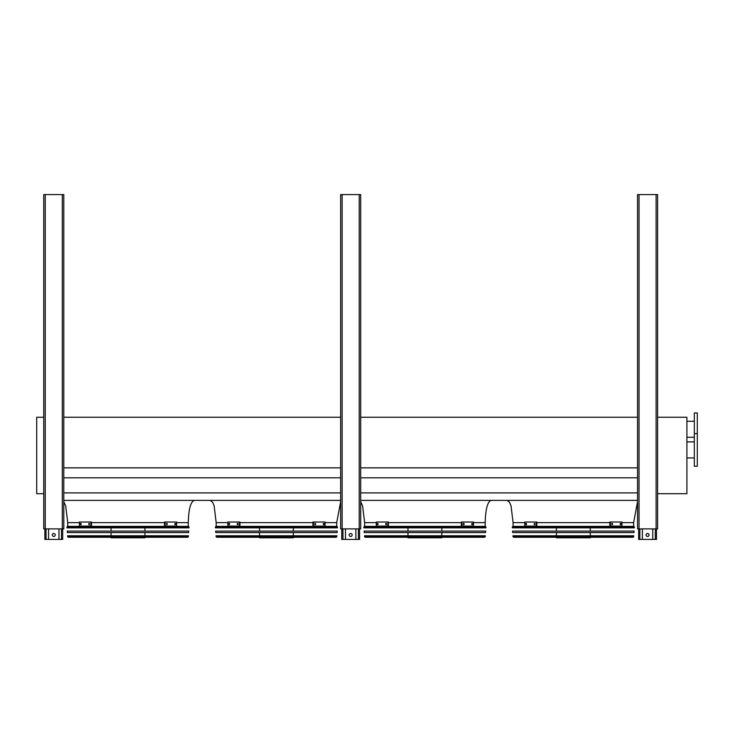 <?xml version="1.0" encoding="UTF-8"?>
<svg xmlns="http://www.w3.org/2000/svg" width="734" height="734" viewBox="0 0 734 734"><rect width="100%" height="100%" fill="white"/><g stroke="black" fill="none" stroke-linecap="round" stroke-linejoin="round"><path stroke-width="1.1" d="M43.756 200.822L43.756 194.574L63.794 194.574L63.794 528.884L43.756 528.884L43.756 493.698L36.7 493.698L36.7 417.251L43.756 417.251L43.756 402.911M79.419 522.645L67.73 522.645L67.73 526.361L188.271 526.361L188.271 522.645C188.647 509.222 190.62 501.799 194.207 500.386M227.861 522.645L216.172 522.645L216.172 526.361L336.713 526.361L336.713 522.645L340.649 501.689M376.313 522.645L364.624 522.645L364.624 526.361L485.165 526.361L485.165 522.645C485.541 509.222 487.523 501.799 491.101 500.386M63.794 500.386L340.649 500.386M360.688 500.386L637.552 500.386M63.794 492.89L340.649 492.89M360.688 492.89L637.552 492.89M63.794 477.797L340.649 477.797M360.688 477.797L637.552 477.797M63.794 467.852L340.649 467.852M360.688 467.852L637.552 467.852M63.794 417.251L340.649 417.251M360.688 417.251L637.552 417.251M524.764 522.645L513.075 522.645L513.075 526.361L633.616 526.361L633.616 522.645L637.552 501.689M657.591 417.251L686.905 417.251L686.905 493.698L657.591 493.698M697.3 466.237L697.3 412.948L694.327 412.948L694.327 466.237L697.3 466.237M694.327 437.29L686.905 437.29M652.765 528.884L652.765 539.426L638.663 539.426L638.663 528.884M646.085 534.967A1.486 1.486 0 0 1 647.571 533.49A1.486 1.486 0 0 1 649.058 534.967A1.486 1.486 0 0 1 647.571 536.453A1.486 1.486 0 0 1 646.085 534.967M656.48 528.884L656.48 539.426L652.765 539.426M642.369 528.884L642.369 539.426M355.871 528.884L355.871 539.426L341.76 539.426L341.76 528.884M349.182 534.967A1.486 1.486 0 0 1 350.668 533.49A1.486 1.486 0 0 1 352.155 534.967A1.486 1.486 0 0 1 350.668 536.453A1.486 1.486 0 0 1 349.182 534.967M359.577 528.884L359.577 539.426L355.871 539.426M345.475 528.884L345.475 539.426M58.968 528.884L58.968 539.426L44.866 539.426L44.866 528.884M52.288 534.967A1.486 1.486 0 0 1 53.775 533.49A1.486 1.486 0 0 1 55.252 534.967A1.486 1.486 0 0 1 53.775 536.453A1.486 1.486 0 0 1 52.288 534.967M62.674 528.884L62.674 539.426L58.968 539.426M48.572 528.884L48.572 539.426M637.552 194.574L637.552 528.884L657.591 528.884L657.591 194.574L637.552 194.574M342.136 194.574L340.649 194.574L340.649 528.884L360.688 528.884L360.688 194.574L342.136 194.574L342.136 528.884M43.756 194.574L43.756 528.884M43.756 438.849L43.756 441.079M512.304 526.994L512.36 527.847L634.332 527.847L634.387 526.994L512.304 526.994L512.892 526.361L633.8 526.361L634.387 526.994M590.264 527.847L590.264 531.077M590.264 532.563L590.264 535.783M590.264 537.27L590.264 537.793L556.418 537.793L556.418 537.27M526.443 524.654L525.874 524.654L525.874 523.461L526.443 523.461L526.443 524.654M534.903 524.654L534.205 524.654L534.205 523.461L534.903 523.461L534.903 524.654M536.306 522.021L524.764 522.021L524.764 526.104L536.306 526.104L536.306 522.021L536.838 522.021L536.838 526.104L536.306 526.104M526.397 523.461L526.397 524.654M534.737 523.461L534.737 524.654M612.477 524.654L611.789 524.654L611.789 523.461L612.477 523.461L612.477 524.654M620.817 524.654L620.248 524.654L620.248 523.461L620.817 523.461L620.817 524.654M610.376 526.104L621.927 526.104L621.927 522.021L609.853 522.021L609.853 526.104L610.376 526.104L610.376 522.021M611.954 524.654L611.954 523.461M620.285 524.654L620.285 523.461M512.58 531.077L634.112 531.077L634.011 532.563L512.681 532.563L512.58 531.077M512.901 535.783L633.791 535.783L633.139 537.27L513.552 537.27L512.901 535.783M513.892 537.27L632.8 537.27M363.853 526.994L363.908 527.847L485.88 527.847L485.936 526.994L363.853 526.994L364.44 526.361L485.348 526.361L485.936 526.994M441.822 527.847L441.822 531.077M441.822 532.563L441.822 535.783M441.822 537.27L441.822 537.793L407.976 537.793L407.976 537.27M377.992 524.654L377.423 524.654L377.423 523.461L377.992 523.461L377.992 524.654M386.451 524.654L385.763 524.654L385.763 523.461L386.451 523.461L386.451 524.654M387.864 522.021L376.313 522.021L376.313 526.104L387.864 526.104L387.864 522.021L388.387 522.021L388.387 526.104L387.864 526.104M377.955 523.461L377.955 524.654M386.286 523.461L386.286 524.654M464.035 524.654L463.337 524.654L463.337 523.461L464.035 523.461L464.035 524.654M472.366 524.654L471.797 524.654L471.797 523.461L472.366 523.461L472.366 524.654M461.934 526.104L473.476 526.104L473.476 522.021L461.402 522.021L461.402 526.104L461.934 526.104L461.934 522.021M463.503 524.654L463.503 523.461M471.843 524.654L471.843 523.461M364.128 531.077L485.66 531.077L485.559 532.563L364.229 532.563L364.128 531.077M364.449 535.783L485.339 535.783L484.688 537.27L365.101 537.27L364.449 535.783M365.44 537.27L484.348 537.27M215.401 526.994L215.457 527.847L337.429 527.847L337.493 526.994L215.401 526.994L215.998 526.361L336.897 526.361L337.493 526.994M293.371 527.847L293.371 531.077M293.371 532.563L293.371 535.783M293.371 537.27L293.371 537.793L259.524 537.793L259.524 537.27M229.54 524.654L228.971 524.654L228.971 523.461L229.54 523.461L229.54 524.654M237.999 524.654L237.311 524.654L237.311 523.461L237.999 523.461L237.999 524.654M239.412 522.021L227.861 522.021L227.861 526.104L239.412 526.104L239.412 522.021L239.945 522.021L239.945 526.104L239.412 526.104M229.503 523.461L229.503 524.654M237.834 523.461L237.834 524.654M315.583 524.654L314.895 524.654L314.895 523.461L315.583 523.461L315.583 524.654M323.914 524.654L323.345 524.654L323.345 523.461L323.914 523.461L323.914 524.654M313.482 526.104L325.024 526.104L325.024 522.021L312.95 522.021L312.95 526.104L313.482 526.104L313.482 522.021M315.051 524.654L315.051 523.461M323.391 524.654L323.391 523.461M215.677 531.077L337.209 531.077L337.108 532.563L215.778 532.563L215.677 531.077M215.998 535.783L336.888 535.783L336.236 537.27L216.658 537.27L215.998 535.783M216.989 537.27L335.897 537.27M66.95 526.994L67.014 527.847L188.987 527.847L189.042 526.994L66.95 526.994L67.546 526.361L188.445 526.361L189.042 526.994M144.919 527.847L144.919 531.077M144.919 532.563L144.919 535.783M144.919 537.27L144.919 537.793L111.073 537.793L111.073 537.27M81.089 524.654L80.52 524.654L80.52 523.461L81.089 523.461L81.089 524.654M89.548 524.654L88.86 524.654L88.86 523.461L89.548 523.461L89.548 524.654M90.961 522.021L79.419 522.021L79.419 526.104L90.961 526.104L90.961 522.021L91.493 522.021L91.493 526.104L90.961 526.104M81.052 523.461L81.052 524.654M89.383 523.461L89.383 524.654M167.132 524.654L166.444 524.654L166.444 523.461L167.132 523.461L167.132 524.654M175.472 524.654L174.903 524.654L174.903 523.461L175.472 523.461L175.472 524.654M165.031 526.104L176.573 526.104L176.573 522.021L164.499 522.021L164.499 526.104L165.031 526.104L165.031 522.021M166.609 524.654L166.609 523.461M174.94 524.654L174.94 523.461M67.234 531.077L188.766 531.077L188.666 532.563L67.335 532.563L67.234 531.077M67.546 535.783L188.445 535.783L187.785 537.27L68.207 537.27L67.546 535.783M68.546 537.27L187.454 537.27M188.271 522.645L176.573 522.645M164.499 522.645L91.493 522.645M336.713 522.645L325.024 522.645M312.95 522.645L239.945 522.645M485.165 522.645L473.476 522.645M461.402 522.645L388.387 522.645M633.616 522.645L621.927 522.645M609.853 522.645L536.838 522.645M655.288 528.884L655.288 539.426M639.846 528.884L639.846 539.426M358.394 528.884L358.394 539.426M342.952 528.884L342.952 539.426M61.491 528.884L61.491 539.426M46.049 528.884L46.049 539.426M639.03 194.574L639.03 528.884M656.104 194.574L656.104 528.884M359.21 194.574L359.21 528.884M62.307 194.574L62.307 528.884M45.233 194.574L45.233 528.884M512.965 536.719L633.726 536.719M364.514 536.719L485.275 536.719M216.062 536.719L336.833 536.719M67.611 536.719L188.381 536.719M67.73 522.645L65.702 505.9L63.794 501.689M216.172 522.645L214.144 505.9L212.64 502.285L210.236 500.386M364.624 522.645L362.596 505.9L360.688 501.689M513.075 522.645L511.048 505.9L509.543 502.285L507.139 500.386M694.327 441.896L686.905 441.896M694.327 457.924L686.905 457.924M697.3 433.583L694.327 433.583M694.327 421.261L686.905 421.261M556.418 527.847L556.418 531.077M556.418 532.563L556.418 535.783M407.976 527.847L407.976 531.077M407.976 532.563L407.976 535.783M259.524 527.847L259.524 531.077M259.524 532.563L259.524 535.783M111.073 527.847L111.073 531.077M111.073 532.563L111.073 535.783"/></g></svg>

